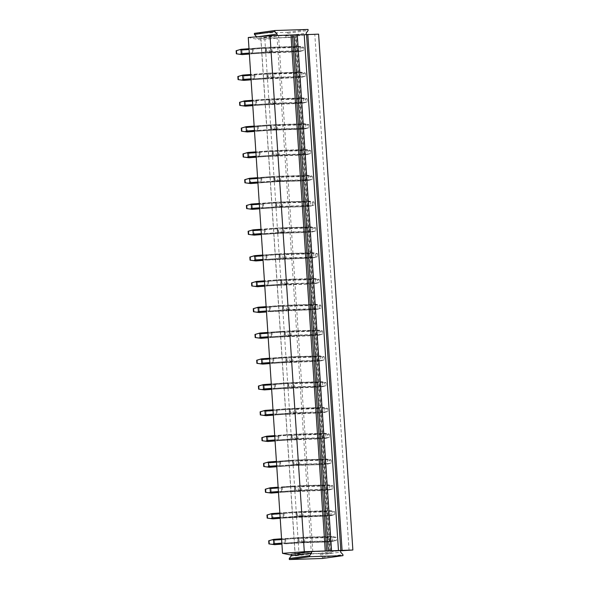 <?xml version="1.0" encoding="UTF-8"?>
<svg xmlns="http://www.w3.org/2000/svg" width="589" height="589" viewBox="0 0 589 589"><rect width="100%" height="100%" fill="white"/><g stroke="black" fill="none" stroke-linecap="round" stroke-linejoin="round"><path stroke-width="0.44" stroke-dasharray="2.94 2.21" d="M322.61 558.482L322.544 557.444L320.239 554.934L320.136 553.388L291.121 554.323M322.544 557.444L342.916 554.602M320.239 554.934L340.611 552.092M320.136 553.388L340.508 550.546M254.382 33.359L287.66 32.292L287.734 33.323L285.768 35.973L285.871 37.519L297.062 37.151L331.327 553.019L295.06 554.183L260.794 38.314L278.545 35.841L306.243 34.677L277.228 35.598L256.856 38.454L256.694 36.842M340.53 550.818L312.811 551.709L295.06 554.183M287.734 33.323L308.106 30.481M287.66 32.292L308.04 29.45M285.871 37.519L256.856 38.454M285.768 35.973L306.14 33.131M260.794 38.314L285.967 37.505L303.725 35.031L318.605 34.147M256.752 36.908L257.82 36.754M297.062 37.151L277.102 38.013L261.023 40.008L248.263 37.482M331.327 553.019L329.288 553.299L295.023 37.431M329.288 553.299L311.367 553.881L295.288 555.876L291.172 555.059M312.811 551.709L278.545 35.841M304.417 542.469A0.773 0.442 88.2 0 0 304.8 541.63L304.557 538.022A0.773 0.442 88.2 0 0 304.071 537.308L302.032 537.595A0.773 0.442 88.2 0 0 301.649 538.427L301.892 542.042A0.773 0.442 88.2 0 0 302.378 542.749L285.15 543.691L284.804 538.53L285.481 538.663L285.68 539.465L285.827 543.824L302.378 542.749M302.702 516.671A0.773 0.442 88.2 0 0 303.085 515.839L302.849 512.231A0.773 0.442 88.2 0 0 302.356 511.517L300.324 511.797A0.773 0.442 88.2 0 0 299.934 512.636L300.176 516.244A0.773 0.442 88.2 0 0 300.64 516.958A0.773 0.442 88.2 0 1 300.64 516.958L283.442 517.893L283.088 512.732L283.765 512.872L283.964 513.674L284.119 518.025L330.679 515.773L334.743 514.624L334.537 511.532L331.629 510.773L296.908 511.686L297.121 512.415L283.007 513.483M300.986 490.88A0.773 0.442 88.2 0 0 301.369 490.048L301.134 486.433A0.773 0.442 88.2 0 0 300.648 485.719L298.608 486.006A0.773 0.442 88.2 0 0 298.225 486.838L298.461 490.453A0.773 0.442 88.2 0 0 298.947 491.167L281.726 492.102L281.373 486.941L282.057 487.074L282.249 487.876L282.396 492.235L298.947 491.167M299.271 465.089A0.773 0.442 88.2 0 0 299.661 464.25L299.418 460.642A0.773 0.442 88.2 0 0 298.932 459.928L296.893 460.215A0.773 0.442 88.2 0 0 296.51 461.047L296.746 464.655A0.773 0.442 88.2 0 0 297.209 465.376A0.773 0.442 88.2 0 1 297.209 465.376L280.011 466.304L279.665 461.15L280.342 461.283L280.533 462.085L280.688 466.444L292.998 465.509L325.216 464.471L329.568 463.278L329.361 460.186L324.878 459.31L328.198 459.184L331.106 459.943L329.361 460.186M297.563 439.291A0.773 0.442 88.2 0 0 297.946 438.459L297.703 434.851A0.773 0.442 88.2 0 0 297.217 434.137L295.177 434.417A0.773 0.442 88.2 0 0 294.794 435.256L295.037 438.864A0.773 0.442 88.2 0 0 295.523 439.578L278.303 440.513L277.949 435.352L278.626 435.485L278.825 436.287L278.972 440.646L295.523 439.578M295.847 413.5A0.773 0.442 88.2 0 0 296.23 412.668L295.995 409.053A0.773 0.442 88.2 0 0 295.509 408.339L293.469 408.626A0.773 0.442 88.2 0 0 293.079 409.458L293.322 413.073A0.773 0.442 88.2 0 0 293.786 413.787A0.773 0.442 88.2 0 1 293.786 413.787L276.587 414.722L276.234 409.561L276.918 409.694L277.11 410.496L277.257 414.855L289.574 413.92L321.793 412.882L326.144 411.696L325.938 408.597L321.447 407.728L323.523 407.441L290.053 408.516L290.267 409.237L276.153 410.305M294.132 387.709A0.773 0.442 88.2 0 0 294.522 386.87L294.279 383.262A0.773 0.442 88.2 0 0 293.815 382.548A0.773 0.442 88.2 0 1 293.815 382.548L291.754 382.835A0.773 0.442 88.2 0 0 291.371 383.667L291.607 387.275A0.773 0.442 88.2 0 0 292.1 387.989L274.872 388.924L274.526 383.77L275.203 383.903L275.394 384.705L275.549 389.064L292.1 387.989M292.424 361.911A0.773 0.442 88.2 0 0 292.807 361.079L292.564 357.464A0.773 0.442 88.2 0 0 292.078 356.757L290.038 357.037A0.773 0.442 88.2 0 0 289.655 357.876L289.898 361.484A0.773 0.442 88.2 0 0 290.384 362.198L273.163 363.133L272.81 357.972L273.487 358.105L273.686 358.907L273.833 363.266L290.384 362.198M290.708 336.12A0.773 0.442 88.2 0 0 291.091 335.288L290.856 331.673A0.773 0.442 88.2 0 0 290.392 330.959A0.773 0.442 88.2 0 1 290.392 330.959L288.33 331.246A0.773 0.442 88.2 0 0 287.94 332.078L288.183 335.693A0.773 0.442 88.2 0 0 288.669 336.407L271.448 337.342L271.095 332.181L271.779 332.314L271.971 333.116L272.118 337.475L288.669 336.407M288.993 310.329A0.773 0.442 88.2 0 0 289.383 309.49L289.14 305.882A0.773 0.442 88.2 0 0 288.654 305.168L286.615 305.455A0.773 0.442 88.2 0 0 286.232 306.287L286.468 309.895A0.773 0.442 88.2 0 0 286.961 310.609L269.733 311.544L269.387 306.39L270.064 306.523L270.255 307.325L270.403 311.677L286.961 310.609M287.285 284.531A0.773 0.442 88.2 0 0 287.668 283.699L287.425 280.084A0.773 0.442 88.2 0 0 286.968 279.37A0.773 0.442 88.2 0 1 286.968 279.37L284.899 279.657A0.773 0.442 88.2 0 0 284.516 280.497L284.759 284.104A0.773 0.442 88.2 0 0 285.245 284.818L268.017 285.753L267.671 280.592L268.348 280.725L268.547 281.527L268.694 285.886L285.245 284.818M285.569 258.74A0.773 0.442 88.2 0 0 285.952 257.901L285.717 254.293A0.773 0.442 88.2 0 0 285.223 253.579L283.191 253.866A0.773 0.442 88.2 0 0 282.801 254.698L283.044 258.313A0.773 0.442 88.2 0 0 283.53 259.02L266.309 259.963L265.956 254.801L266.633 254.934L266.832 255.736L266.979 260.095L283.53 259.02M283.854 232.942A0.773 0.442 88.2 0 0 284.244 232.11L284.001 228.503A0.773 0.442 88.2 0 0 283.537 227.788A0.773 0.442 88.2 0 1 283.537 227.788L281.476 228.068A0.773 0.442 88.2 0 0 281.093 228.907L281.328 232.515A0.773 0.442 88.2 0 0 281.792 233.229A0.773 0.442 88.2 0 1 281.792 233.229L264.594 234.164L264.247 229.011L264.925 229.143L265.116 229.946L265.264 234.297L277.581 233.369L309.799 232.331L314.151 231.138L313.944 228.046L309.461 227.17L311.529 226.883L278.06 227.958L261.001 229.254L278.052 227.965L278.273 228.687L264.159 229.754M282.138 207.151A0.773 0.442 88.2 0 0 282.529 206.319L282.286 202.704A0.773 0.442 88.2 0 0 281.8 201.99L279.76 202.277A0.773 0.442 88.2 0 0 279.377 203.109L279.613 206.724A0.773 0.442 88.2 0 0 280.106 207.438L262.878 208.373L262.532 203.212L263.209 203.345L263.408 204.147L263.555 208.506L280.106 207.438M280.43 181.36A0.773 0.442 88.2 0 0 280.813 180.521L280.578 176.914A0.773 0.442 88.2 0 0 280.084 176.199L278.052 176.486A0.773 0.442 88.2 0 0 277.662 177.318L277.905 180.933A0.773 0.442 88.2 0 0 278.361 181.648A0.773 0.442 88.2 0 1 278.361 181.648L261.17 182.583L260.817 177.422L261.494 177.554L261.693 178.357L261.847 182.715L274.157 181.78L306.376 180.742L310.727 179.549L310.521 176.457L306.03 175.581L309.358 175.456L312.266 176.214L310.521 176.457M278.715 155.562A0.773 0.442 88.2 0 0 279.098 154.73L278.862 151.123A0.773 0.442 88.2 0 0 278.376 150.409L276.337 150.688A0.773 0.442 88.2 0 0 275.954 151.528L276.189 155.135A0.773 0.442 88.2 0 0 276.675 155.849L259.454 156.784L259.101 151.623L259.786 151.763L259.977 152.566L260.124 156.917L276.675 155.849M276.999 129.771A0.773 0.442 88.2 0 0 277.39 128.939L277.147 125.324A0.773 0.442 88.2 0 0 276.661 124.61L274.621 124.897A0.773 0.442 88.2 0 0 274.238 125.729L274.474 129.344A0.773 0.442 88.2 0 0 274.938 130.059A0.773 0.442 88.2 0 1 274.938 130.059L257.739 130.994L257.393 125.832L258.07 125.965L258.262 126.768L258.416 131.126L270.726 130.191L302.945 129.153L307.296 127.968L307.09 124.868L302.606 123.999L305.927 123.867L308.835 124.625L307.09 124.868M275.291 103.981A0.773 0.442 88.2 0 0 275.674 103.141L275.431 99.534A0.773 0.442 88.2 0 0 274.945 98.819L272.906 99.107A0.773 0.442 88.2 0 0 272.523 99.939L272.766 103.546A0.773 0.442 88.2 0 0 273.252 104.26L256.031 105.195L255.678 100.042L256.355 100.174L256.554 100.977L256.701 105.335L273.252 104.26M273.576 78.182A0.773 0.442 88.2 0 0 273.959 77.35L273.723 73.735A0.773 0.442 88.2 0 0 273.23 73.029L271.198 73.308A0.773 0.442 88.2 0 0 270.807 74.148L271.05 77.755A0.773 0.442 88.2 0 0 271.514 78.47A0.773 0.442 88.2 0 1 271.514 78.47L254.315 79.405L253.962 74.243L254.647 74.376L254.838 75.178L254.985 79.537L267.31 78.602L299.521 77.571L303.872 76.379L303.666 73.286L299.175 72.41L301.251 72.123L267.781 73.198L250.723 74.494L267.774 73.205L267.995 73.927L253.881 74.994M271.86 52.392A0.773 0.442 88.2 0 0 272.251 51.56L272.008 47.945A0.773 0.442 88.2 0 0 271.544 47.23A0.773 0.442 88.2 0 1 271.544 47.23L269.482 47.518A0.773 0.442 88.2 0 0 269.099 48.35L269.335 51.965A0.773 0.442 88.2 0 0 269.828 52.679L252.6 53.614L252.254 48.453L252.931 48.585L253.123 49.388L253.27 53.746L269.828 52.679M297.283 34.736L295.649 34.979L297.298 34.957M311.367 553.881L277.102 38.013M349.078 550.538L314.82 34.67M295.288 555.876L261.023 40.008M285.15 543.691L285.827 543.824M283.442 517.893L296.436 517.098L295.972 512.761L299.934 512.636M281.726 492.102L326.932 490.262L331.283 489.076L331.077 485.977L326.593 485.108L328.662 484.821L295.192 485.896L295.406 486.617L281.292 487.685M280.011 466.304L293.013 465.509L292.549 461.172L296.51 461.047M278.303 440.513L323.508 438.68L327.859 437.487L327.653 434.395L323.162 433.519L325.202 433.232L291.769 434.307L277.949 435.352M276.587 414.722L321.771 412.889L322.389 412.675L321.263 412.175L321.02 408.56L322.073 407.963M274.872 388.924L320.077 387.091L324.429 385.898L324.222 382.806L319.739 381.93L321.808 381.643L288.338 382.725L274.526 383.77M273.163 363.133L318.369 361.3L322.713 360.107L322.514 357.015L318.023 356.139L320.092 355.852L286.622 356.927L286.836 357.648L272.722 358.723M271.448 337.342L316.654 335.502L321.005 334.316L320.799 331.217L316.308 330.348L318.377 330.061L284.914 331.136L271.095 332.181L284.907 331.136L267.855 332.424L284.907 331.136L285.128 331.857L271.014 332.925M269.733 311.544L270.403 311.677M268.017 285.753L313.23 283.92L317.574 282.727L317.368 279.628L312.884 278.759L314.953 278.472L281.483 279.547L281.697 280.268L267.583 281.343M266.309 259.963L266.979 260.095M264.594 234.164L277.596 233.369L277.132 229.033L281.093 228.907M262.878 208.373L263.555 208.506M261.17 182.583L274.165 181.78L273.701 177.444L277.662 177.318M259.454 156.784L304.66 154.951L309.011 153.758L308.805 150.666L304.322 149.79L306.354 149.503L272.921 150.578L259.101 151.623M257.739 130.994L270.741 130.191L270.277 125.862L274.238 125.729M256.031 105.195L301.237 103.362L305.588 102.169L305.382 99.077L300.891 98.201L302.96 97.914L269.497 98.996L255.678 100.042M254.315 79.405L299.499 77.571L300.118 77.358L298.991 76.857L298.748 73.25L299.801 72.646M252.6 53.614L297.806 51.773L302.157 50.588L301.951 47.488L297.467 46.619L299.499 46.332L266.066 47.407L252.254 48.453M299.146 555.582L264.881 39.713M285.915 543.073L297.931 542.167L297.688 538.552L301.649 538.427M273.627 544.545L274.754 543.919L297.931 542.167L298.152 542.889L330.355 541.851L336.452 540.415L336.253 537.323L332.086 536.41L298.616 537.485L298.829 538.206L284.715 539.274M285.481 538.663L297.806 537.728L297.688 538.552L329.59 537.529L330.643 536.925L330.017 536.689L332.056 536.41L298.608 537.485L298.829 538.206L281.608 539.509M304.8 541.63L299.072 541.814L298.829 538.206L298.954 542.646L281.903 543.934M283.765 512.872L296.098 511.937L295.972 512.761L327.874 511.738L328.927 511.134L328.301 510.899L330.341 510.611L296.908 511.686L297.121 512.415L279.893 513.718M303.085 515.839L297.357 516.023L297.121 512.415L297.239 516.847L280.187 518.143M282.492 491.491L294.5 490.578L294.264 486.97L298.225 486.838M270.204 492.956L271.323 492.33L294.5 490.578L294.728 491.3L298.925 491.167M282.057 487.074L294.382 486.139L294.264 486.97L326.159 485.94L327.212 485.343M301.369 490.048L295.649 490.232L295.406 486.617L278.185 487.92M331.077 485.977L332.822 485.734L329.914 484.983L329.155 485.535L329.398 489.142L295.649 490.232L295.523 491.057L278.479 492.345M280.342 461.283L292.667 460.348L292.549 461.172L324.451 460.149L325.503 459.545M299.661 464.25L293.933 464.434L293.69 460.826L279.576 461.894M328.198 459.184L327.447 459.737L327.683 463.352L293.933 464.434L293.815 465.266L276.764 466.554M298.932 459.928L293.469 460.105L293.69 460.826L276.469 462.129M279.061 439.902L291.076 438.989L290.833 435.381L294.794 435.256M266.78 441.367L267.899 440.749L291.076 438.989L291.297 439.711L295.494 439.578M278.626 435.485L290.959 434.557L290.833 435.381L322.735 434.358L323.788 433.754M297.946 438.459L292.218 438.643L291.982 435.035L277.868 436.103M327.653 434.395L329.398 434.152L326.49 433.394L325.732 433.946L325.975 437.561L292.218 438.643L292.1 439.468L275.048 440.763M297.217 434.137L274.71 435.602L291.754 434.314L291.982 435.035L274.754 436.339M277.353 414.111L289.361 413.198L289.125 409.591L293.079 409.458M265.065 415.576L266.184 414.95L289.361 413.198L289.582 413.92L289.125 409.591L321.02 408.56M276.918 409.694L289.243 408.759L289.125 409.591L289.243 408.759L293.469 408.626M296.23 412.668L290.502 412.852L290.267 409.237L273.046 410.54M325.938 408.597L327.683 408.354L324.775 407.595L324.016 408.155L324.259 411.763L290.502 412.852L290.384 413.677L273.34 414.965M275.637 388.313L287.653 387.407L287.41 383.792L291.371 383.667M263.349 389.785L264.468 389.16L287.653 387.407L287.874 388.129L292.07 387.996M275.203 383.903L287.528 382.968L287.41 383.792L319.312 382.769L320.364 382.165M294.522 386.87L288.794 387.054L288.551 383.446L274.437 384.514M324.222 382.806L325.967 382.563L323.059 381.805L322.308 382.357L322.544 385.972L288.794 387.054L288.669 387.886L271.625 389.174M323.059 381.805L288.33 382.725L271.279 384.013L288.33 382.725L288.551 383.446L271.33 384.75M273.922 362.522L285.937 361.609L285.694 358.002L289.655 357.876M261.641 363.987L262.76 363.369L285.937 361.609L286.158 362.331L290.355 362.198M273.487 358.105L285.82 357.177L285.694 358.002L317.596 356.971L318.649 356.374M292.807 361.079L287.079 361.263L286.836 357.648L269.615 358.959M322.514 357.015L324.259 356.765L321.344 356.014L320.593 356.566L320.828 360.173L287.079 361.263L286.961 362.088L269.909 363.376M272.214 336.731L284.222 335.818L283.986 332.211L287.94 332.078M259.926 338.196L261.045 337.571L284.222 335.818L284.443 336.54L288.647 336.407M271.779 332.314L284.104 331.379L283.986 332.211L315.881 331.18L316.934 330.576M291.091 335.288L285.363 335.472L285.128 331.857L267.907 333.16M320.799 331.217L322.544 330.974L319.636 330.215L318.877 330.775L319.12 334.383L285.363 335.472L285.245 336.297L268.201 337.585M270.498 310.933L282.506 310.028L282.271 306.413L286.232 306.287M258.21 312.406L259.329 311.78L282.506 310.028L282.735 310.749L314.938 309.711L319.29 308.518L319.083 305.426L314.6 304.55L316.668 304.263L283.199 305.345L283.412 306.066L269.298 307.134M270.064 306.523L282.389 305.588L282.271 306.413L314.173 305.389L315.225 304.785M289.383 309.49L283.655 309.674L283.412 306.066L266.191 307.37M319.083 305.426L320.828 305.183L317.92 304.425L317.162 304.977L317.405 308.592L283.655 309.674L283.53 310.499L266.486 311.795M268.783 285.142L280.798 284.229L280.555 280.622L284.516 280.497M256.495 286.607L257.621 285.989L280.798 284.229L281.019 284.951L285.216 284.818M268.348 280.725L280.673 279.797L280.555 280.622L312.457 279.591L313.51 278.995M287.668 283.699L281.94 283.883L281.697 280.268L264.476 281.571M317.368 279.628L319.12 279.385L316.205 278.634L315.454 279.186L315.689 282.794L281.94 283.883L281.822 284.708L264.77 285.996M267.075 259.344L279.083 258.438L278.84 254.823L282.801 254.698M254.787 260.817L255.906 260.191L279.083 258.438L279.304 259.16L311.515 258.122L315.866 256.937L315.66 253.837L311.169 252.961L313.238 252.681L279.775 253.756L279.989 254.477L265.875 255.545M266.633 254.934L278.965 253.999L278.84 254.823L310.742 253.8L311.795 253.196M285.952 257.901L280.224 258.092L279.989 254.477L262.768 255.781M315.66 253.837L317.405 253.594L314.497 252.836L313.738 253.395L313.981 257.003L280.224 258.092L280.106 258.917L263.055 260.205M264.925 229.143L277.25 228.208L277.132 229.033L309.034 228.009L310.086 227.406M284.244 232.11L278.516 232.294L278.273 228.687L261.052 229.99M313.944 228.046L315.689 227.803L312.781 227.045L312.023 227.597L312.266 231.212L278.516 232.294L278.391 233.119L261.347 234.415M263.644 207.762L275.659 206.849L275.416 203.242L279.377 203.109M251.356 209.228L252.482 208.609L275.659 206.849L275.88 207.571L308.084 206.533L312.435 205.347L312.229 202.248L307.745 201.379L309.814 201.092L276.344 202.167L276.558 202.888L262.444 203.956M263.209 203.345L275.534 202.417L275.416 203.242L307.318 202.211L308.371 201.615M282.529 206.319L276.801 206.503L276.558 202.888L259.337 204.192M312.229 202.248L313.981 202.005L311.066 201.254L310.315 201.806L310.55 205.414L276.801 206.503L276.683 207.328L259.631 208.616M261.494 177.554L273.826 176.619L273.701 177.444L305.603 176.42L306.655 175.816M280.813 180.521L275.085 180.705L274.849 177.098L260.736 178.165M309.358 175.456L308.599 176.008L308.842 179.623L275.085 180.705L274.967 181.537L257.916 182.826M280.084 176.199L274.621 176.376L274.849 177.098L257.621 178.401M260.22 156.173L272.228 155.26L271.993 151.653L275.954 151.528M247.932 157.638L249.051 157.02L272.228 155.26L272.457 155.982L276.653 155.849M259.786 151.763L272.111 150.828L271.993 151.653L303.887 150.629L304.94 150.026M279.098 154.73L273.377 154.914L273.134 151.307L259.02 152.374M308.805 150.666L310.55 150.423L307.642 149.665L306.884 150.217L307.127 153.832L273.377 154.914L273.252 155.739L256.208 157.035M278.376 150.409L255.862 151.874L272.913 150.585L273.134 151.307L255.913 152.61M258.07 125.965L270.395 125.03L270.277 125.862L302.179 124.831L303.232 124.235M277.39 128.939L271.662 129.124L271.419 125.509L257.305 126.576M305.927 123.867L305.176 124.426L305.411 128.034L271.662 129.124L271.544 129.948L254.492 131.237M276.661 124.61L271.198 124.787L271.419 125.509L254.198 126.812M256.789 104.584L268.805 103.679L268.562 100.064L272.523 99.939M244.509 106.057L245.628 105.431L268.805 103.679L269.026 104.4L273.222 104.268M256.355 100.174L268.687 99.239L268.562 100.064L300.464 99.04L301.516 98.437M275.674 103.141L269.946 103.325L269.71 99.718L255.597 100.785M305.382 99.077L307.127 98.834L304.218 98.076L303.46 98.628L303.703 102.243L269.946 103.325L269.828 104.157L252.777 105.446M274.945 98.819L252.438 100.285L269.482 98.996L269.71 99.718L252.482 101.021M255.081 78.793L267.089 77.881L266.854 74.273L270.807 74.148M242.793 80.259L243.912 79.64L267.089 77.881L267.31 78.602L266.854 74.273L298.748 73.25M254.647 74.376L266.972 73.448L266.854 74.273L266.972 73.448L271.198 73.308M273.959 77.35L268.231 77.534L267.995 73.927L250.774 75.23M303.666 73.286L305.411 73.043L302.503 72.285L301.745 72.837L301.988 76.445L268.231 77.534L268.113 78.359L251.069 79.648M253.366 53.003L265.374 52.09L265.138 48.482L269.099 48.35M241.078 54.468L242.197 53.842L265.374 52.09L265.602 52.811L269.799 52.679M252.931 48.585L265.256 47.65L265.138 48.482L297.04 47.451L298.093 46.855M272.251 51.56L266.522 51.744L266.28 48.129L252.166 49.196M301.951 47.488L303.696 47.245L300.788 46.487L300.037 47.046L300.272 50.654L266.522 51.744L266.397 52.568L249.353 53.857M300.788 46.487L266.059 47.407L249.007 48.696L266.059 47.407L266.28 48.129L249.059 49.432M269.467 544.008L269.261 540.916L268.687 540.798M269.261 540.916L273.642 539.377M274.319 539.509L297.806 537.728L298.152 542.889L302.348 542.756M274.754 543.919L274.511 540.312L273.318 539.841M301.892 542.042L329.825 541.136L330.952 541.644L334.707 540.658L334.5 537.566L330.643 536.925M334.5 537.566L336.253 537.323M329.825 541.136L329.59 537.529M333.654 541.262L332.822 540.731L332.586 537.116L333.337 536.564M334.707 540.658L336.452 540.415M330.355 541.851L298.144 542.889L285.834 543.824M332.822 540.731L299.072 541.814L298.954 542.646L332.395 541.571M267.752 518.217L267.546 515.117L266.972 515.007M267.546 515.117L271.934 513.579M272.604 513.711L296.098 511.937L296.436 517.098L280.202 518.32L296.429 517.098L328.625 516.06M271.919 518.747L273.038 518.129L272.795 514.514L271.603 514.042M284.2 517.282L296.215 516.376L328.117 515.346L329.244 515.846L332.999 514.867L332.792 511.775L328.927 511.134M332.792 511.775L334.537 511.532M328.117 515.346L327.874 511.738M331.938 515.471L331.114 514.941L330.871 511.326L331.629 510.773M332.999 514.867L334.743 514.624M328.647 516.06L329.244 515.846L328.647 516.06M331.114 514.941L297.357 516.023L297.239 516.847L330.679 515.773M266.037 492.419L265.838 489.326L265.256 489.216M265.838 489.326L270.218 487.788M270.888 487.92L294.382 486.139L294.728 491.3L326.91 490.269M271.323 492.33L271.087 488.723L269.895 488.252M298.461 490.453L326.402 489.555L327.528 490.055L326.932 490.262L328.971 489.982L295.523 491.057L295.192 485.896L281.38 486.941M300.648 485.719L329.914 484.983M326.402 489.555L326.159 485.94M328.971 489.982L333.028 488.833L332.822 485.734M331.283 489.076L333.028 488.833M329.398 489.142L330.223 489.673M264.328 466.628L264.122 463.536L263.548 463.418M264.122 463.536L268.503 461.997M269.173 462.129L292.667 460.348L293.013 465.509L276.778 466.738L293.005 465.509L325.202 464.471L325.813 464.265L324.686 463.757L324.451 460.149M268.488 467.165L269.615 466.54L269.372 462.932L268.179 462.461M325.216 464.471L293.815 465.266L293.469 460.105L279.672 461.15L293.477 460.105L276.418 461.393L293.477 460.105L326.917 459.03L298.954 459.928M327.256 464.184L331.312 463.035L331.106 459.943M329.568 463.278L331.312 463.035M327.683 463.352L328.515 463.882M262.613 440.837L262.407 437.737L261.833 437.627M262.407 437.737L266.795 436.199M267.465 436.331L290.959 434.557L291.297 439.711L323.486 438.68M267.899 440.749L267.656 437.134L266.464 436.663M295.037 438.864L322.978 437.966L324.105 438.466L323.508 438.68L325.54 438.393L292.1 439.468L291.754 434.314L297.246 434.13M277.956 435.352L291.754 434.314L326.49 433.394M322.978 437.966L322.735 434.358M325.54 438.393L329.604 437.244L329.398 434.152M327.859 437.487L329.604 437.244M325.975 437.561L326.799 438.083M260.898 415.039L260.691 411.947L260.117 411.829M260.691 411.947L265.079 410.408M266.184 414.95L265.948 411.343L264.748 410.872M321.793 412.882L290.384 413.677L290.053 408.516L272.994 409.804L295.509 408.339M295.531 408.339L324.775 407.595M323.832 412.602L327.889 411.453L327.683 408.354M326.144 411.696L327.889 411.453M324.259 411.763L325.084 412.293M259.189 389.248L258.983 386.156L258.409 386.038M258.983 386.156L263.364 384.617M264.034 384.75L287.528 382.968L287.874 388.129L320.063 387.091M264.468 389.16L264.233 385.552L263.04 385.081M291.607 387.275L319.547 386.377L320.674 386.885L320.077 387.091L322.117 386.804L288.669 387.886L288.33 382.725L274.533 383.77M319.547 386.377L319.312 382.769M322.117 386.804L326.173 385.655L325.967 382.563M324.429 385.898L326.173 385.655M322.544 385.972L323.368 386.502M257.474 363.457L257.268 360.358L256.694 360.247M257.268 360.358L261.649 358.819M262.326 358.951L285.82 357.177L286.158 362.331L318.347 361.3L318.966 361.086L317.839 360.586L317.596 356.971M262.76 363.369L262.517 359.754L261.325 359.283M318.369 361.3L286.961 362.088L286.629 356.927L269.571 358.222L292.078 356.757M292.107 356.75L321.344 356.014M320.401 361.013L324.465 359.864L324.259 356.765M322.713 360.107L324.465 359.864M320.828 360.173L321.66 360.704M255.759 337.659L255.552 334.567L254.978 334.449M255.552 334.567L259.94 333.028M260.61 333.16L284.104 331.379L284.443 336.54L316.632 335.509M261.045 337.571L260.802 333.963L259.609 333.492M288.183 335.693L316.124 334.795L317.25 335.296L316.654 335.502L318.693 335.222L285.245 336.297L284.907 331.136L319.636 330.215M316.124 334.795L315.881 331.18M318.693 335.222L322.75 334.073L322.544 330.974M321.005 334.316L322.75 334.073M319.12 334.383L319.945 334.913M254.05 311.868L253.844 308.776L253.27 308.658M253.844 308.776L258.225 307.23M258.895 307.37L282.389 305.588L282.735 310.749L286.931 310.609M259.329 311.78L259.094 308.165L257.901 307.694M270.41 311.677L316.978 309.424L283.53 310.499L283.199 305.345L266.14 306.633L288.654 305.168M288.676 305.168L317.92 304.425M286.468 309.895L314.408 308.997L315.535 309.505L314.938 309.711M314.408 308.997L314.173 305.389M316.978 309.424L321.034 308.275L320.828 305.183M319.29 308.518L321.034 308.275M317.405 308.592L318.229 309.122M252.335 286.077L252.129 282.978L251.555 282.867M252.129 282.978L256.509 281.439M257.187 281.571L280.673 279.797L281.019 284.951L313.208 283.92M257.621 285.989L257.378 282.374L256.186 281.903M284.759 284.104L312.693 283.206L313.819 283.707L313.23 283.92L281.822 284.708L281.476 279.547L286.968 279.37L264.432 280.843L281.483 279.547L316.205 278.634M312.693 283.206L312.457 279.591M315.262 283.633L319.326 282.484L319.12 279.385M317.574 282.727L319.326 282.484M315.689 282.794L316.521 283.324M250.619 260.279L250.413 257.187L249.839 257.069M250.413 257.187L254.801 255.648M255.471 255.781L278.965 253.999L279.304 259.16L283.508 259.027M255.906 260.191L255.663 256.583L254.47 256.112M266.986 260.095L313.554 257.842L280.106 258.917L279.775 253.756L262.716 255.044L285.223 253.579M285.253 253.579L314.497 252.836M283.044 258.313L310.985 257.415L312.111 257.916L311.515 258.122M310.985 257.415L310.742 253.8M313.554 257.842L317.611 256.686L317.405 253.594M315.866 256.937L317.611 256.686M313.981 257.003L314.806 257.533M248.911 234.488L248.705 231.389L248.124 231.278M248.705 231.389L253.086 229.85M253.756 229.982L277.25 228.208L277.596 233.369L261.354 234.591L277.581 233.369L309.777 232.331M253.071 235.026L254.19 234.4L253.955 230.785L252.762 230.314M265.359 233.553L277.367 232.648L309.269 231.617L310.396 232.125L309.799 232.331L278.391 233.119L278.052 227.965L312.781 227.045M309.269 231.617L309.034 228.009M311.839 232.044L315.895 230.895L315.689 227.803M314.151 231.138L315.895 230.895M312.266 231.212L313.09 231.742M247.196 208.697L246.99 205.598L246.416 205.487M246.99 205.598L251.37 204.059M252.04 204.192L275.534 202.417L275.88 207.571L280.077 207.438M252.482 208.609L252.239 204.994L251.047 204.523M279.613 206.724L307.554 205.826L308.68 206.327L308.084 206.533L276.683 207.328L276.344 202.167L259.293 203.463M281.8 201.99L311.066 201.254M307.554 205.826L307.318 202.211M310.123 206.253L314.18 205.105L313.981 202.005M312.435 205.347L314.18 205.105M310.55 205.414L311.382 205.944M245.48 182.899L245.274 179.807L244.7 179.689M245.274 179.807L249.662 178.268M250.332 178.401L273.826 176.619L274.165 181.78L257.93 183.01L274.157 181.78L306.354 180.742M249.648 183.437L250.767 182.811L250.524 179.203L249.331 178.732M261.928 181.964L273.944 181.059L305.846 180.028L306.972 180.536L306.376 180.742L308.408 180.455L274.967 181.537L274.621 176.376L260.824 177.422L274.636 176.376L257.577 177.664L274.636 176.376L308.069 175.301L280.114 176.199M305.846 180.028L305.603 176.42M308.408 180.455L312.472 179.306L312.266 176.214M310.727 179.549L312.472 179.306M308.842 179.623L309.667 180.153M243.765 157.108L243.566 154.009L242.985 153.898M243.566 154.009L247.947 152.47M248.617 152.603L272.111 150.828L272.457 155.982L304.638 154.951M249.051 157.02L248.816 153.405L247.623 152.934M276.189 155.135L304.13 154.237L305.257 154.738L304.66 154.951L306.7 154.664L273.252 155.739L272.913 150.585L278.398 150.401M259.108 151.623L272.913 150.585L307.642 149.665M304.13 154.237L303.887 150.629M306.7 154.664L310.756 153.515L310.55 150.423M309.011 153.758L310.756 153.515M307.127 153.832L307.951 154.362M242.057 131.31L241.851 128.218L241.276 128.107M241.851 128.218L246.231 126.679M246.901 126.812L270.395 125.03L270.741 130.191L254.507 131.421L270.734 130.191L302.93 129.16M246.217 131.848L247.343 131.222L247.1 127.614L245.907 127.143M258.505 130.383L270.52 129.47L302.415 128.446L303.541 128.947L302.945 129.153L304.984 128.873L271.544 129.948L271.198 124.787L257.4 125.832L271.205 124.787L254.146 126.083L271.205 124.787L304.646 123.712L276.683 124.61M302.415 128.446L302.179 124.831M304.984 128.873L309.041 127.725L308.835 124.625M307.296 127.968L309.041 127.725M305.411 128.034L306.243 128.564M240.341 105.519L240.135 102.427L239.561 102.309M240.135 102.427L244.523 100.888M245.193 101.021L268.687 99.239L269.026 104.4L301.215 103.362M245.628 105.431L245.385 101.823L244.192 101.352M272.766 103.546L300.707 102.648L301.833 103.156L301.237 103.362L303.269 103.075L269.828 104.157L269.482 98.996L274.975 98.819M255.685 100.042L269.482 98.996L304.218 98.076M300.707 102.648L300.464 99.04M303.269 103.075L307.333 101.926L307.127 98.834M305.588 102.169L307.333 101.926M303.703 102.243L304.528 102.773M238.626 79.729L238.42 76.629L237.846 76.518M238.42 76.629L242.808 75.09M243.912 79.64L243.677 76.025L242.477 75.554M299.521 77.571L268.113 78.359L267.774 73.205L273.259 73.021M273.23 73.029L302.503 72.285M301.561 77.284L305.617 76.136L305.411 73.043M303.872 76.379L305.617 76.136M301.988 76.445L302.812 76.975M236.918 53.93L236.712 50.838L236.137 50.72M236.712 50.838L241.092 49.299M241.762 49.432L265.256 47.65L265.602 52.811L297.784 51.78M242.197 53.842L241.961 50.234L240.768 49.763M269.335 51.965L297.276 51.066L298.402 51.567L297.806 51.773L299.845 51.493L266.397 52.568L266.059 47.407L252.261 48.453M297.276 51.066L297.04 47.451M299.845 51.493L303.902 50.345L303.696 47.245M302.157 50.588L303.902 50.345M300.272 50.654L301.097 51.184M330.363 550.774L296.105 34.994M295.833 34.942L330.098 550.811M285.68 539.465L274.511 540.312M330.017 536.689L302.032 537.595M304.557 538.022L332.586 537.116M304.071 537.308L281.564 538.773L304.101 537.308M281.851 543.124L284.958 542.889M283.964 513.674L272.795 514.514M273.038 518.129L300.176 516.244M328.301 510.899L300.324 511.797M302.849 512.231L330.871 511.326M302.356 511.517L279.849 512.982L302.385 511.51M280.136 517.326L283.243 517.09M282.249 487.876L271.087 488.723M326.593 485.108L298.608 486.006M301.134 486.433L329.155 485.535M278.42 491.535L281.527 491.3M280.776 465.693L296.746 464.655M280.533 462.085L269.372 462.932M324.878 459.31L296.893 460.215M299.418 460.642L327.447 459.737M276.712 465.737L279.819 465.501M278.825 436.287L267.656 437.134M323.162 433.519L295.177 434.417M297.703 434.851L325.732 433.946M274.997 439.946L278.104 439.711M277.11 410.496L265.948 411.343M321.263 412.175L293.322 413.073M295.995 409.053L324.016 408.155M273.281 414.155L276.388 413.92M275.394 384.705L264.233 385.552M319.739 381.93L291.754 382.835M294.279 383.262L322.308 382.357M271.573 388.357L274.68 388.122M273.686 358.907L262.517 359.754M317.839 360.586L289.898 361.484M318.023 356.139L290.038 357.037M292.564 357.464L320.593 356.566M269.858 362.566L272.965 362.331M271.971 333.116L260.802 333.963M316.308 330.348L288.33 331.246M290.856 331.673L318.877 330.775M268.142 336.775L271.249 336.54M270.255 307.325L259.094 308.165M314.6 304.55L286.615 305.455M289.14 305.882L317.162 304.977M266.427 310.977L269.541 310.742M268.547 281.527L257.378 282.374M312.884 278.759L284.899 279.657M287.425 280.084L315.454 279.186M264.719 285.186L267.826 284.951M266.832 255.736L255.663 256.583M311.169 252.961L283.191 253.866M285.717 254.293L313.738 253.395M263.003 259.396L266.11 259.16M265.116 229.946L253.955 230.785M254.19 234.4L281.328 232.515M309.461 227.17L281.476 228.068M284.001 228.503L312.023 227.597M261.288 233.597L264.402 233.362M263.408 204.147L252.239 204.994M307.745 201.379L279.76 202.277M282.286 202.704L310.315 201.806M259.58 207.807L262.687 207.571M261.693 178.357L250.524 179.203M250.767 182.811L277.905 180.933M306.03 175.581L278.052 176.486M280.578 176.914L308.599 176.008M257.864 182.016L260.971 181.78M259.977 152.566L248.816 153.405M304.322 149.79L276.337 150.688M278.862 151.123L306.884 150.217M256.149 156.218L259.256 155.982M258.262 126.768L247.1 127.614M247.343 131.222L274.474 129.344M302.606 123.999L274.621 124.897M277.147 125.324L305.176 124.426M254.441 130.427L257.548 130.191M256.554 100.977L245.385 101.823M300.891 98.201L272.906 99.107M275.431 99.534L303.46 98.628M252.725 104.628L255.832 104.393M254.838 75.178L243.677 76.025M298.991 76.857L271.05 77.755M273.723 73.735L301.745 72.837M251.01 78.838L254.117 78.602M253.123 49.388L241.961 50.234M297.467 46.619L269.482 47.518M272.008 47.945L300.037 47.046M249.302 53.047L252.409 52.811M278.487 492.529L294.728 491.3L278.487 492.529M300.67 485.719L281.373 486.941M269.615 466.54L292.792 464.787L324.686 463.757M275.063 440.94L291.297 439.711L275.063 440.94M265.749 410.54L289.243 408.759L321.447 407.728M273.348 415.149L289.582 413.92L273.348 415.149M271.639 389.358L287.874 388.129L271.639 389.358M269.924 363.56L286.158 362.331L269.924 363.56M268.209 337.769L284.443 336.54L268.209 337.769M264.785 286.18L281.019 284.951L264.785 286.18M263.563 208.506L275.873 207.571L259.646 208.8L275.88 207.571L308.069 206.54M256.215 157.211L272.457 155.982L256.215 157.219M252.791 105.63L269.026 104.4L252.791 105.63M243.478 75.223L266.972 73.448L299.175 72.41M251.076 79.832L267.31 78.602L251.076 79.832M249.368 54.041L265.602 52.811L249.368 54.041M295.649 34.979L329.914 550.848M281.829 201.99L259.285 203.455"/><path stroke-width="0.88" d="M309.704 556.708L342.989 555.641L342.916 554.602L340.611 552.092L340.508 550.546L311.493 551.481L311.596 553.027L309.637 555.677L309.704 556.708L289.332 559.55L322.61 558.482L342.989 555.641M311.493 551.481L291.121 554.323L291.224 555.869L289.258 558.519L309.637 555.677M289.258 558.519L289.332 559.55M291.224 555.869L311.596 553.027M256.694 36.842L254.448 34.398L254.382 33.359L274.754 30.518L308.04 29.45L308.106 30.481L306.14 33.131L306.228 34.449M277.228 35.598L277.124 34.066L274.82 31.556L274.754 30.518M254.448 34.398L274.82 31.556M257.82 36.754L277.124 34.066M340.53 550.818L352.863 550.016L318.605 34.147L297.298 34.957M291.172 555.059L282.529 553.351L304.299 551.702L352.863 550.016M282.529 553.351L248.263 37.482L270.034 35.833L297.283 34.736L331.548 550.605M342.084 550.236L307.819 34.368M340.803 550.281L306.538 34.405M338.476 550.605L304.211 34.729M328.139 550.715L293.874 34.847M304.299 551.702L270.034 35.833M281.851 543.124L273.789 543.728L272.759 544.369L268.893 543.897L268.687 540.798L273.635 539.377L281.564 538.773L273.635 539.377M273.789 543.728L273.554 540.12L272.442 539.664M281.903 543.934L274.658 544.663L268.893 543.897M273.988 544.53L272.759 544.369M280.136 517.326L272.081 517.937L271.043 518.578L267.178 518.099L266.972 515.007L271.919 513.579L279.849 512.982L271.919 513.579M272.081 517.937L271.838 514.33L270.726 513.873M280.187 518.143L272.943 518.872L280.202 518.32L272.943 518.872L267.178 518.099M272.273 518.74L271.043 518.578M278.42 491.535L270.366 492.146L269.328 492.787L265.462 492.308L265.256 489.216L270.204 487.788L278.133 487.191L270.204 487.788M270.366 492.146L270.123 488.531L269.018 488.075M278.479 492.345L271.234 493.081L265.462 492.308M270.557 492.949L269.328 492.787M276.712 465.737L268.65 466.348L267.612 466.989L263.754 466.517L263.548 463.418L268.496 461.997L276.418 461.393L268.496 461.997M268.65 466.348L268.415 462.74L267.303 462.284M276.764 466.554L269.519 467.283L276.778 466.738L269.519 467.283L263.754 466.517M268.849 467.151L267.612 466.989M274.997 439.946L266.942 440.557L265.904 441.198L262.039 440.719L261.833 437.627L266.78 436.199L274.71 435.602L266.78 436.199M266.942 440.557L266.699 436.942L265.587 436.493M275.048 440.763L267.804 441.492L262.039 440.719M267.134 441.36L265.904 441.198M273.281 414.155L265.227 414.766L264.189 415.4L260.323 414.928L260.117 411.829L265.065 410.408L272.994 409.804L265.079 410.408M265.227 414.766L264.984 411.151L263.879 410.695M273.34 414.965L266.095 415.701L260.323 414.928M265.418 415.569L264.189 415.4M271.573 388.357L263.511 388.968L262.473 389.609L258.615 389.138L258.409 386.038L263.357 384.61L271.279 384.013L263.357 384.617M263.511 388.968L263.276 385.361L262.164 384.904M271.625 389.174L264.38 389.903L258.615 389.138M263.71 389.771L262.473 389.609M269.858 362.566L261.796 363.177L260.765 363.818L256.9 363.339L256.694 360.247L261.641 358.819L269.571 358.222L261.649 358.819M261.796 363.177L261.56 359.562L260.448 359.113M269.909 363.376L262.665 364.112L256.9 363.339M261.995 363.98L260.765 363.818M268.142 336.775L260.088 337.379L259.05 338.02L255.184 337.549L254.978 334.449L259.926 333.028L267.855 332.424L259.926 333.028M260.088 337.379L259.845 333.772L258.74 333.315M268.201 337.585L260.949 338.322L255.184 337.549M260.279 338.182L259.05 338.02M266.427 310.977L258.372 311.588L257.334 312.229L253.469 311.75L253.27 308.658L258.21 307.23L266.14 306.633L258.225 307.23M258.372 311.588L258.137 307.981L257.025 307.524M266.486 311.795L259.241 312.523L253.469 311.75M258.571 312.391L257.334 312.229M264.719 285.186L256.657 285.798L255.626 286.438L251.761 285.959L251.555 282.867L256.502 281.439L264.432 280.843L256.502 281.439M256.657 285.798L256.421 282.183L255.309 281.733M264.77 285.996L257.526 286.733L251.761 285.959M256.856 286.6L255.626 286.438M263.003 259.396L254.949 259.999L253.911 260.64L250.045 260.169L249.839 257.069L254.787 255.648L262.716 255.044L254.801 255.648M254.949 259.999L254.706 256.392L253.594 255.935M263.055 260.205L255.817 260.942L250.045 260.169M255.14 260.802L253.911 260.64M261.288 233.597L253.233 234.208L252.195 234.849L248.33 234.37L248.124 231.278L253.071 229.85L261.001 229.254L253.071 229.85M253.233 234.208L252.99 230.601L251.886 230.144M261.347 234.415L254.102 235.144L248.33 234.37M253.432 235.011L252.195 234.849M259.58 207.807L251.518 208.418L250.487 209.058L246.622 208.58L246.416 205.487L251.363 204.059L259.293 203.463M251.518 208.418L251.282 204.803L250.17 204.354M259.631 208.616L252.386 209.353L246.622 208.58M251.717 209.22L250.487 209.058M257.864 182.016L249.81 182.619L248.772 183.26L244.906 182.789L244.7 179.689L249.648 178.268L257.577 177.664L249.648 178.268M249.81 182.619L249.567 179.012L248.455 178.555M257.916 182.826L250.671 183.554L257.93 183.01L250.671 183.554L244.906 182.789M250.001 183.422L248.772 183.26M256.149 156.218L248.094 156.829L247.056 157.469L243.191 156.991L242.985 153.898L247.932 152.47L255.862 151.874L247.932 152.47M248.094 156.829L247.851 153.221L246.747 152.765M256.208 157.035L248.963 157.764L243.191 156.991M248.286 157.631L247.056 157.469M254.441 130.427L246.379 131.038L245.341 131.678L241.483 131.2L241.276 128.107L246.224 126.679L254.146 126.083L246.224 126.679M246.379 131.038L246.143 127.423L245.031 126.966M254.492 131.237L247.247 131.973L254.507 131.421L247.247 131.973L241.483 131.2M246.577 131.84L245.341 131.678M252.725 104.628L244.671 105.24L243.632 105.88L239.767 105.409L239.561 102.309L244.509 100.888L252.438 100.285L244.509 100.888M244.671 105.24L244.428 101.632L243.316 101.175M252.777 105.446L245.532 106.175L239.767 105.409M244.862 106.042L243.632 105.88M251.01 78.838L242.955 79.449L241.917 80.089L238.052 79.611L237.846 76.518L242.793 75.09L250.723 74.494L242.808 75.09M242.955 79.449L242.712 75.834L241.608 75.385M251.069 79.648L243.824 80.384L238.052 79.611M243.147 80.251L241.917 80.089M249.302 53.047L241.24 53.658L240.202 54.291L236.344 53.82L236.137 50.72L241.085 49.299L249.007 48.696L241.085 49.299M241.24 53.658L241.004 50.043L239.892 49.586M249.353 53.857L242.108 54.593L236.344 53.82M241.438 54.46L240.202 54.291M326.681 550.921L292.416 35.053M290.981 35.156L325.246 551.024M281.608 539.509L273.554 540.12M274.658 544.663L281.917 544.118L274.665 544.663M279.893 513.718L271.838 514.33M278.185 487.92L270.123 488.531M271.234 493.081L278.487 492.529L271.234 493.081M276.469 462.129L268.415 462.74M274.754 436.339L266.699 436.942M267.804 441.492L275.063 440.94L267.811 441.492M273.046 410.54L264.984 411.151M266.095 415.701L273.348 415.149L266.095 415.701M271.33 384.75L263.276 385.361M264.38 389.903L271.639 389.358L264.387 389.903M269.615 358.959L261.56 359.562M262.665 364.112L269.924 363.56L262.672 364.112M267.907 333.16L259.845 333.772M260.949 338.322L268.209 337.769L260.956 338.322M266.191 307.37L258.137 307.981M259.241 312.523L266.493 311.979L259.248 312.523M264.476 281.571L256.421 282.183M257.526 286.733L264.785 286.18L257.533 286.733M262.768 255.781L254.706 256.392M255.81 260.934L263.069 260.39L255.817 260.942M261.052 229.99L252.99 230.601M254.102 235.144L261.354 234.591L254.102 235.144M259.337 204.192L251.282 204.803M252.386 209.353L259.646 208.8L252.394 209.353M257.621 178.401L249.567 179.012M255.913 152.61L247.851 153.221M248.963 157.764L256.215 157.211L248.963 157.764M254.198 126.812L246.143 127.423M252.482 101.021L244.428 101.632M245.532 106.175L252.791 105.63L245.539 106.175M250.774 75.23L242.712 75.834M243.824 80.384L251.076 79.832L243.824 80.384M249.059 49.432L241.004 50.043M242.108 54.593L249.368 54.041L242.116 54.593M259.285 203.455L251.363 204.059"/></g></svg>
